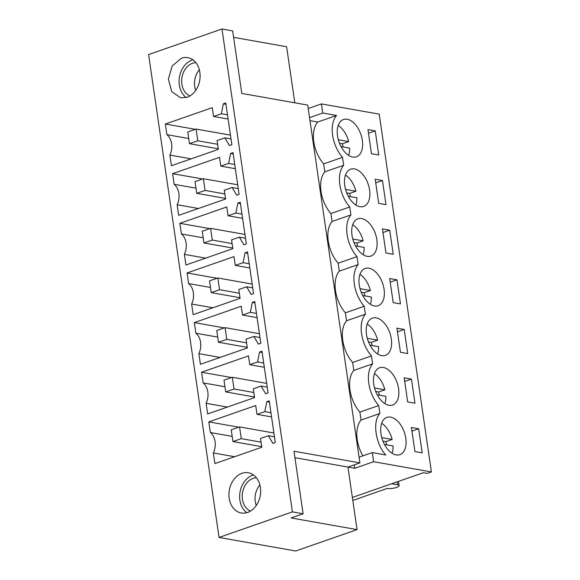 <?xml version="1.0" encoding="UTF-8"?>
<svg xmlns="http://www.w3.org/2000/svg" width="580" height="580" viewBox="0 0 580 580"><rect width="100%" height="100%" fill="white"/><g stroke="black" fill="none" stroke-linecap="round" stroke-linejoin="round"><path stroke-width="0.87" d="M352.372 497.444L423.385 472.707L427.242 473.389L431.404 471.939L373.622 461.716L354.786 468.277L347.935 467.067L359.904 462.898L307.712 105.096L241.795 93.438L232.667 30.892L221.973 29L148.596 54.556L219.037 537.442L295.655 551L357.062 529.612L291.145 517.947L303.115 513.779L292.414 511.886L221.973 29M294.799 102.812L286.614 46.726L233.61 37.345M192.93 59.827A20.416 15.704 -80 0 0 192.089 60.088A20.416 15.704 -80 0 0 179.387 77.437A20.416 15.704 -80 0 0 186.252 97.549M303.115 513.779L293.995 451.233L359.904 462.898M187.094 97.288A20.416 15.704 -80 0 0 200.107 76.364A20.416 15.704 -80 0 0 187.797 57.637A20.416 15.704 -80 0 0 181.388 58.196L172.173 66.026L168.374 79.119L171.716 91.597L180.684 97.839L187.094 97.288M292.414 511.886L219.037 537.442M223.358 103.82L221.364 113.76L213.556 116.478L212.273 107.684L165.358 124.026L166.909 134.654A15.602 12.006 100 0 1 169.889 155.085L171.441 165.721L218.356 149.379L217.072 140.585L224.881 137.866L229.441 145.522L231.848 144.681L225.765 102.986L223.358 103.82L225.954 104.284M251.162 294.451L253.576 293.611L247.493 251.916L245.079 252.757L243.093 262.689L235.284 265.408L234.001 256.614L187.086 272.955L188.638 283.591A15.602 12.006 100 0 1 191.618 304.021L193.169 314.65L240.084 298.308L238.8 289.514L246.609 286.796L251.162 294.451M258.404 344.092L260.819 343.258L254.736 301.556L252.322 302.397L250.335 312.337L242.527 315.056L241.244 306.262L194.329 322.603L195.881 333.232A15.602 12.006 100 0 1 198.86 353.662L200.412 364.298L247.326 347.957L246.043 339.162L253.851 336.436L258.404 344.092M198.404 208.495L177.132 204.733A15.602 12.006 100 0 0 174.152 184.302L172.601 173.666L219.515 157.325L220.799 166.126L228.607 163.4L230.601 153.468L233.008 152.627L239.09 194.322L236.683 195.163L232.123 187.507L238.249 188.594M177.132 204.733L178.684 215.361L225.598 199.027L224.315 190.225L232.123 187.507M205.646 258.136L184.375 254.374A15.602 12.006 100 0 0 181.395 233.943L179.844 223.314L226.758 206.973L228.042 215.767L235.85 213.048L237.844 203.109L240.25 202.275L246.333 243.97L243.926 244.804L239.366 237.155L245.492 238.235M184.375 254.374L185.926 265.009L232.841 248.668L231.558 239.874L239.366 237.155M253.286 388.803L261.094 386.084L265.647 393.74L268.054 392.899L261.971 351.204L259.564 352.046L257.571 361.978L249.762 364.697L248.487 355.902L201.572 372.244L203.123 382.88A15.602 12.006 100 0 1 206.103 403.31L207.655 413.939L254.569 397.597L253.286 388.803M241.947 473.331A20.416 15.704 100 0 1 248.356 472.772A20.416 15.704 100 0 1 260.666 491.492A20.416 15.704 100 0 1 247.653 512.415A20.416 15.704 100 0 1 241.244 512.974A20.416 15.704 100 0 1 228.933 494.254A20.416 15.704 100 0 1 241.947 473.331M268.33 435.725L272.89 443.381L275.297 442.54L269.214 400.845L266.807 401.686L264.813 411.619L257.005 414.345L255.722 405.543L208.814 421.885L210.366 432.521A15.602 12.006 100 0 1 213.346 452.951L214.897 463.579L261.805 447.245L260.521 438.444L268.33 435.725L274.463 436.812M354.786 468.277L354.286 464.855M362.899 455.865A27.216 15.972 -109.2 0 1 361.043 420.058L359.883 412.112A27.216 15.972 -109.2 0 1 353.8 370.417L352.64 362.471A27.216 15.972 -109.2 0 1 346.557 320.776L345.397 312.823A27.216 15.972 -109.2 0 1 339.314 271.128L338.154 263.182A27.216 15.972 -109.2 0 1 332.072 221.487L330.912 213.534A27.216 15.972 -109.2 0 1 324.829 171.84L323.669 163.893A27.216 15.972 -109.2 0 1 317.724 122.039L309.981 120.669M431.404 471.939L379.211 114.137L321.429 103.914L308.205 108.518M191.161 158.855L169.889 155.085M188.732 138.518L166.909 134.654M165.358 124.026L195.337 129.326M213.556 116.478L228.107 119.052M221.364 113.76L227.49 114.847M224.881 137.866L231.014 138.946M317.724 122.039L336.56 115.478L322.755 113.035L309.539 117.638M322.755 113.035L321.429 103.914M323.669 163.893L342.505 157.332A27.216 15.972 70.8 0 1 336.56 115.478M373.622 461.716L372.295 452.596L385.772 454.981C375.463 443.751 372.302 421.392 379.878 413.497L378.718 405.55A27.216 15.972 -109.2 0 1 372.635 363.856L371.476 355.91A27.216 15.972 -109.2 0 1 365.393 314.215L364.233 306.262A27.216 15.972 -109.2 0 1 358.15 264.567L356.99 256.621A27.216 15.972 -109.2 0 1 350.907 214.926L349.747 206.973A27.216 15.972 -109.2 0 1 343.664 165.278L342.505 157.332M343.664 165.278L324.829 171.84M371.468 153.707L367.952 129.601L375.231 130.891L378.747 154.998L371.468 153.707M381.662 355.627A19.734 11.578 -109.2 0 1 367.089 337.546A19.734 11.578 -109.2 0 1 372.418 318.094A19.734 11.578 -109.2 0 1 376.152 317.84A19.734 11.578 -109.2 0 1 390.732 335.914A19.734 11.578 -109.2 0 1 385.396 355.366A19.734 11.578 -109.2 0 1 381.662 355.627M382.474 180.532L375.195 179.249L378.711 203.348L385.99 204.638L382.474 180.532L375.724 182.881M354.423 168.903A19.734 11.578 -109.2 0 1 369.003 186.985A19.734 11.578 -109.2 0 1 363.674 206.436A19.734 11.578 -109.2 0 1 359.933 206.69A19.734 11.578 -109.2 0 1 345.361 188.616A19.734 11.578 -109.2 0 1 350.69 169.164A19.734 11.578 -109.2 0 1 354.423 168.903M389.716 230.18L382.438 228.89L385.954 252.996L393.233 254.279L389.716 230.18L382.967 232.529M388.904 405.268A19.734 11.578 -109.2 0 1 374.325 387.193A19.734 11.578 -109.2 0 1 379.661 367.742A19.734 11.578 -109.2 0 1 383.395 367.481A19.734 11.578 -109.2 0 1 397.967 385.562A19.734 11.578 -109.2 0 1 392.638 405.014A19.734 11.578 -109.2 0 1 388.904 405.268M396.959 279.821L400.476 303.927L393.197 302.637L389.68 278.531L396.959 279.821L390.209 282.17M400.439 352.285L407.718 353.568L404.202 329.462L396.923 328.178L400.439 352.285M368.909 268.192A19.734 11.578 -109.2 0 1 383.489 286.274A19.734 11.578 -109.2 0 1 378.153 305.725A19.734 11.578 -109.2 0 1 374.419 305.979A19.734 11.578 -109.2 0 1 359.846 287.905A19.734 11.578 -109.2 0 1 365.175 268.453A19.734 11.578 -109.2 0 1 368.909 268.192M411.445 379.11L414.961 403.216L407.682 401.925L404.166 377.819L411.445 379.11L404.695 381.459M414.925 451.574L422.197 452.857L418.68 428.75L411.409 427.467L414.925 451.574M390.637 417.129A19.734 11.578 -109.2 0 1 405.21 435.203A19.734 11.578 -109.2 0 1 399.881 454.655A19.734 11.578 -109.2 0 1 396.147 454.916A19.734 11.578 -109.2 0 1 381.567 436.834A19.734 11.578 -109.2 0 1 386.903 417.382A19.734 11.578 -109.2 0 1 390.637 417.129M352.691 157.049A19.734 11.578 -109.2 0 1 338.118 138.975A19.734 11.578 -109.2 0 1 343.447 119.524A19.734 11.578 -109.2 0 1 347.181 119.263A19.734 11.578 -109.2 0 1 361.76 137.337A19.734 11.578 -109.2 0 1 356.432 156.788A19.734 11.578 -109.2 0 1 352.691 157.049M367.176 256.338A19.734 11.578 -109.2 0 1 352.604 238.257A19.734 11.578 -109.2 0 1 357.933 218.805A19.734 11.578 -109.2 0 1 361.666 218.551A19.734 11.578 -109.2 0 1 376.246 236.625A19.734 11.578 -109.2 0 1 370.91 256.077A19.734 11.578 -109.2 0 1 367.176 256.338M352.807 500.431L387.179 488.454A6.808 1.718 171.7 0 0 394.77 487.939A6.808 1.718 171.7 0 0 399.113 485.663A6.808 1.718 171.7 0 0 397.583 484.829L391.616 483.778M375.231 130.891L368.481 133.24M357.062 529.612L347.935 467.067L294.93 457.692M253.489 474.962A20.416 15.704 -80 0 0 252.648 475.223A20.416 15.704 -80 0 0 239.946 492.565A20.416 15.704 -80 0 0 246.812 512.684M379.878 413.497L361.043 420.058M378.718 405.55L359.883 412.112M372.295 452.596L359.078 457.2M234.617 456.714L213.346 452.951M232.188 436.377L210.366 432.521M208.814 421.885L238.793 427.192M257.005 414.345L271.563 416.918M264.813 411.619L270.947 412.706M266.807 401.686L269.41 402.143M418.68 428.75L411.938 431.099M330.912 213.534L349.747 206.973M350.907 214.926L332.072 221.487M172.601 173.666L202.579 178.974M174.152 184.302L195.975 188.159M220.799 166.126L235.35 168.7M228.607 163.4L234.733 164.488M230.601 153.468L233.196 153.925M338.154 263.182L356.99 256.621M358.15 264.567L339.314 271.128M179.844 223.314L209.822 228.614M181.395 233.943L203.218 237.807M228.042 215.767L242.592 218.341M235.85 213.048L241.976 214.129M237.844 203.109L240.439 203.573M345.397 312.823L364.233 306.262M365.393 314.215L346.557 320.776M187.086 272.955L217.065 278.262M188.638 283.591L210.46 287.448M235.284 265.408L249.835 267.982M243.093 262.689L249.219 263.777M245.079 252.757L247.682 253.213M246.609 286.796L252.735 287.883M212.889 307.784L191.618 304.021M352.64 362.471L371.476 355.91M372.635 363.856L353.8 370.417M404.202 329.462L397.452 331.811M194.329 322.603L224.308 327.903M195.881 333.232L217.703 337.096M242.527 315.056L257.078 317.63M250.335 312.337L256.462 313.418M252.322 302.397L254.924 302.854M253.851 336.436L259.978 337.524M220.132 357.425L198.86 353.662M201.572 372.244L231.55 377.544M203.123 382.88L224.946 386.737M249.762 364.697L264.32 367.27M257.571 361.978L263.704 363.065M259.564 352.046L262.167 352.502M261.094 386.084L267.22 387.172M227.374 407.073L206.103 403.31M348.652 155.397A19.734 11.578 70.8 0 0 349.631 148.11L341.018 146.588M343.077 146.95A19.734 11.578 70.8 0 0 342.432 143.768L348.681 141.593A19.734 11.578 70.8 0 0 338.212 125.447M348.681 141.593L338.321 139.758M342.432 143.768L339.481 143.245M355.895 205.044A19.734 11.578 70.8 0 0 356.874 197.751L348.261 196.229M350.32 196.591A19.734 11.578 70.8 0 0 349.675 193.415L355.924 191.24A19.734 11.578 70.8 0 0 345.455 175.088M355.924 191.24L345.564 189.406M349.675 193.415L346.724 192.893M363.138 254.685A19.734 11.578 70.8 0 0 364.117 247.399L355.504 245.869M357.563 246.239A19.734 11.578 70.8 0 0 356.918 243.056L363.167 240.881A19.734 11.578 70.8 0 0 352.698 224.728M363.167 240.881L352.807 239.047M356.918 243.056L353.967 242.534M370.373 304.333A19.734 11.578 70.8 0 0 371.36 297.04L362.746 295.517M364.805 295.88A19.734 11.578 70.8 0 0 364.16 292.697L370.402 290.522A19.734 11.578 70.8 0 0 359.941 274.376M370.402 290.522L360.049 288.695M364.16 292.697L361.209 292.175M377.616 353.974A19.734 11.578 70.8 0 0 378.602 346.68L369.989 345.158M372.048 345.528A19.734 11.578 70.8 0 0 371.403 342.345L377.645 340.17A19.734 11.578 70.8 0 0 367.183 324.017M377.645 340.17L367.292 338.336M371.403 342.345L368.452 341.823M384.859 403.622A19.734 11.578 70.8 0 0 385.838 396.328L377.232 394.806M379.291 395.168A19.734 11.578 70.8 0 0 378.646 391.986L384.888 389.811A19.734 11.578 70.8 0 0 374.426 373.665M384.888 389.811L374.535 387.976M378.646 391.986L375.695 391.464M392.102 453.263A19.734 11.578 70.8 0 0 393.08 445.969L384.475 444.447M386.534 444.809A19.734 11.578 70.8 0 0 385.888 441.634L392.131 439.459A19.734 11.578 70.8 0 0 381.669 423.306M392.131 439.459L381.778 437.625M385.888 441.634L382.938 441.112M196.105 129.065L187.775 131.965L189.486 143.688L197.809 140.788L196.105 129.065L230.456 135.14M189.486 143.688L218.268 148.785M197.809 140.788L217.609 144.29M203.341 178.705L195.018 181.605L196.729 193.336L205.052 190.436L203.341 178.705L237.698 184.781M196.729 193.336L225.511 198.425M205.052 190.436L224.851 193.938M210.583 228.353L202.261 231.253L203.971 242.976L212.294 240.076L210.583 228.353L244.941 234.429M203.971 242.976L232.754 248.066M212.294 240.076L232.094 243.578M217.826 277.994L209.503 280.894L211.214 292.625L219.537 289.717L217.826 277.994L252.184 284.07M211.214 292.625L239.997 297.714M219.537 289.717L239.337 293.226M225.069 327.635L216.746 330.535L218.457 342.265L226.78 339.365L225.069 327.635L259.427 333.717M218.457 342.265L247.239 347.355M226.78 339.365L246.58 342.867M232.312 377.283L223.989 380.183L225.7 391.906L234.023 389.006L232.312 377.283L266.669 383.358M225.7 391.906L254.475 397.003M234.023 389.006L253.823 392.508M239.554 426.923L231.231 429.824L232.942 441.554L241.265 438.654L239.554 426.923L273.905 433.006M232.942 441.554L261.718 446.643M241.265 438.654L261.065 442.156M189.979 95.91A17.103 13.159 100 0 1 181.982 77.343A17.103 13.159 100 0 1 195.866 62.647M195.707 90.386A17.103 13.159 100 0 1 199.346 69.803M250.545 511.045A17.103 13.159 100 0 1 242.549 492.471A17.103 13.159 100 0 1 256.425 477.775M256.266 505.513A17.103 13.159 100 0 1 259.905 484.931M397.148 481.849L397.583 484.829M398.489 481.378L399.113 485.663"/></g></svg>
